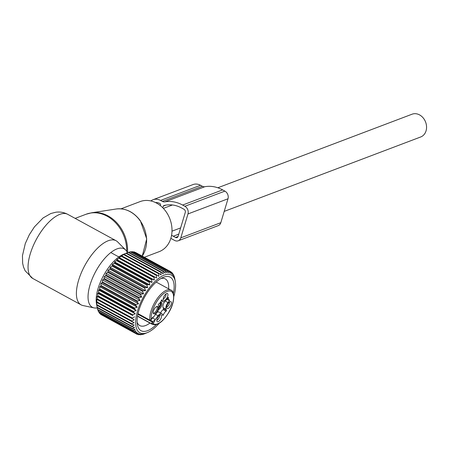 <?xml version="1.0" encoding="UTF-8"?>
<svg xmlns="http://www.w3.org/2000/svg" width="449" height="449" viewBox="0 0 449 449"><rect width="100%" height="100%" fill="white"/><g stroke="black" fill="none" stroke-linecap="round" stroke-linejoin="round"><path stroke-width="0.67" d="M121.005 208.83L140.116 201.59A26.783 21.709 69.3 0 1 165.984 211.591A26.783 21.709 69.3 0 1 159.092 251.687L144.342 257.271M97.27 307.874A33.26 14.16 -61.4 0 1 94.004 307.885A33.26 14.16 -61.4 0 1 91.736 280.019A33.26 14.16 -61.4 0 1 116.998 248.898A33.26 14.16 -61.4 0 1 125.625 249.964A33.26 14.16 -61.4 0 1 127.37 252.692M94.004 307.885L82.936 305.528A36.526 15.552 -61.4 0 1 81.073 304.843A36.526 15.552 -61.4 0 1 81.291 272.852A36.526 15.552 -61.4 0 1 108.187 240.759A36.526 15.552 -61.4 0 1 116.083 240.731A36.526 15.552 -61.4 0 1 117.66 241.927L125.625 249.964M76.74 219.252L101.379 232.705M81.073 304.843L32.732 278.447A36.526 15.552 -61.4 0 1 32.951 246.456A36.526 15.552 -61.4 0 1 59.84 214.364A36.526 15.552 -61.4 0 1 67.737 214.336L116.083 240.731M151.397 318.897A0.977 0.281 -143.2 0 0 151.554 318.857A0.977 0.281 -143.2 0 0 151.549 318.695L150.875 319.761L149.91 320.148L138.028 313.66M152.907 317.51L153.704 316.826A14.609 6.219 -61.4 0 0 154.007 316.433L156.802 312.689A5.354 2.279 -61.4 0 0 158.794 306.05L158.273 304.82L158.649 304.029A3.895 1.661 -61.4 0 0 161.466 300.263L161.954 299.775L162.521 301.06L161.399 300.448M164.856 301.296A5.354 2.279 118.6 0 0 163.088 307.627L165.99 309.209A5.354 2.279 -61.4 0 1 167.982 302.57L169.475 300.572L169.531 299.91A3.895 1.661 -61.4 0 1 168.903 299.848A3.895 1.661 -61.4 0 1 168.538 297.58L168.162 297.496L166.674 299.489A5.354 2.279 -61.4 0 1 163.026 301.655A5.354 2.279 -61.4 0 1 162.521 301.06M165.99 309.209L166.512 310.444L166.136 311.23A3.895 1.661 -61.4 0 0 163.313 315.002L162.83 315.484L162.263 314.199A5.354 2.279 -61.4 0 0 161.758 313.604A5.354 2.279 -61.4 0 0 158.11 315.77L155.315 319.508A14.609 6.219 -61.4 0 0 155.017 319.913A4.625 1.97 -61.4 0 1 153.412 323.078L153.047 323.561L151.38 323.606L137.557 316.057M157.206 311.157A4.187 1.785 -61.4 0 1 153.367 313.464A4.187 1.785 -61.4 0 1 154.237 309.159A4.187 1.785 -61.4 0 1 157.229 306.386A4.187 1.785 -61.4 0 1 157.206 311.157M163.666 300.347A3.906 1.661 -61.4 0 1 163.397 300.039A3.906 1.661 -61.4 0 1 164.138 296.155A3.906 1.661 -61.4 0 1 167 293.438A3.906 1.661 -61.4 0 1 167.522 293.562A3.906 1.661 -61.4 0 1 166.977 297.883A3.906 1.661 -61.4 0 1 163.666 300.347M167.673 304.175A3.906 1.661 -61.4 0 1 170.468 301.588A3.906 1.661 -61.4 0 1 170.446 306.033A3.906 1.661 -61.4 0 1 166.865 308.188A3.906 1.661 -61.4 0 1 167.673 304.175M161.118 314.912A3.906 1.661 -61.4 0 1 160.574 319.239A3.906 1.661 -61.4 0 1 157.262 321.703A3.906 1.661 -61.4 0 1 156.993 321.389A3.906 1.661 -61.4 0 1 157.728 317.51A3.906 1.661 -61.4 0 1 160.596 314.788A3.906 1.661 -61.4 0 1 161.118 314.912M156.74 306.521A3.682 1.566 -61.4 0 1 156.791 306.544A3.682 1.566 -61.4 0 1 156.331 310.652A3.682 1.566 -61.4 0 1 153.261 313.009A3.682 1.566 -61.4 0 1 153.21 312.975M152.486 317.83L152.413 317.926A14.609 6.219 118.6 0 0 150.735 320.412A3.654 1.555 118.6 0 0 151.184 319.565A3.654 1.555 118.6 0 0 151.403 319.059M161.758 313.604L158.856 312.021A5.354 2.279 118.6 0 0 157.027 312.381M163.088 307.627L163.61 308.856L163.234 309.647A3.895 1.661 118.6 0 0 160.59 312.97M158.435 309.698A4.187 1.785 118.6 0 0 160.978 307.043A4.187 1.785 118.6 0 0 160.995 302.278A4.187 1.785 118.6 0 0 160.248 302.536M158.688 304.007A4.187 1.785 118.6 0 0 158.267 304.618M158.974 306.92A3.682 1.566 118.6 0 0 159.446 306.184A3.682 1.566 118.6 0 0 160.265 302.531M160.506 302.407A3.682 1.566 -61.4 0 1 160.557 302.435A3.682 1.566 -61.4 0 1 160.102 306.544A3.682 1.566 -61.4 0 1 158.873 308.171M150.735 320.412L152.862 321.574L155.017 319.913M169.374 302.098A2.924 1.246 -61.4 0 1 168.745 305.062A2.924 1.246 -61.4 0 1 166.702 306.987M159.502 315.305A2.924 1.246 -61.4 0 1 158.929 318.161A2.924 1.246 -61.4 0 1 156.83 320.193M165.906 293.949A2.924 1.246 -61.4 0 1 165.333 296.811A2.924 1.246 -61.4 0 1 163.234 298.838M133.634 311.499L98.634 292.389L98.628 290.026L136.148 310.506L133.634 311.499A35.55 15.137 118.6 0 0 133.443 312.212L98.443 293.102L97.759 293.259L97.82 295.728A35.55 15.137 118.6 0 0 97.68 296.407L132.68 315.518A35.55 15.137 -61.4 0 1 132.82 314.839L135.278 313.739L133.443 312.212M136.148 310.506L134.447 308.783A35.55 15.137 -61.4 0 1 134.689 308.059L137.242 307.189L135.682 305.286A35.55 15.137 -61.4 0 1 135.968 304.551L138.55 303.821L137.136 301.756A35.55 15.137 -61.4 0 1 137.467 301.021L140.054 300.454L138.792 298.243A35.55 15.137 -61.4 0 1 139.156 297.513L141.738 297.12L140.621 294.78A35.55 15.137 -61.4 0 1 141.025 294.067L143.579 293.865L142.608 291.418A35.55 15.137 -61.4 0 1 143.04 290.728L145.56 290.728L144.724 288.191A35.55 15.137 -61.4 0 1 145.184 287.534L147.648 287.742L146.952 285.143A35.55 15.137 -61.4 0 1 147.424 284.531L149.82 284.947L149.253 282.309A35.55 15.137 -61.4 0 1 149.742 281.742L152.059 282.382L151.61 279.721A35.55 15.137 -61.4 0 1 152.104 279.211L154.327 280.064L153.99 277.415A35.55 15.137 -61.4 0 1 154.49 276.966L156.6 278.038L156.364 275.411A35.55 15.137 -61.4 0 1 156.858 275.035L158.851 276.315L158.699 273.744A35.55 15.137 -61.4 0 1 159.182 273.441L161.051 274.923L160.978 272.431A35.55 15.137 -61.4 0 1 161.444 272.201L163.172 273.879L163.161 271.488A35.55 15.137 -61.4 0 1 163.604 271.336L165.198 273.194L165.226 270.921A35.55 15.137 -61.4 0 1 165.642 270.848L167.09 272.874L167.151 270.741A35.55 15.137 -61.4 0 1 167.533 270.753L168.835 272.93L168.908 270.949A35.55 15.137 -61.4 0 1 169.256 271.039L170.412 273.351L170.48 271.544A35.55 15.137 -61.4 0 1 170.53 271.572A35.55 15.137 -61.4 0 1 170.783 271.718L171.799 274.143L171.849 272.521A35.55 15.137 -61.4 0 1 172.107 272.768L172.972 275.288L172.988 273.862A35.55 15.137 -61.4 0 1 173.202 274.187L173.931 276.775L173.898 275.551A35.55 15.137 -61.4 0 1 174.055 275.95L174.554 277.577A35.55 15.137 -61.4 0 1 174.661 278.038L175.138 280.698M98.628 290.026L99.448 289.672L134.447 308.783M97.68 296.407L97.13 296.368L97.253 298.922A35.55 15.137 118.6 0 0 97.169 299.567L96.737 299.315L96.95 301.924A35.55 15.137 118.6 0 0 96.917 302.531L96.597 302.065L96.905 304.708A35.55 15.137 118.6 0 0 96.922 305.084A35.55 15.137 118.6 0 0 96.928 305.264L97.124 307.239A35.55 15.137 118.6 0 0 97.203 307.733L96.451 303.451A31.655 13.476 118.6 0 1 96.193 301.043A31.655 13.476 118.6 0 1 123.222 254.42L126.438 253.09A35.55 15.137 118.6 0 0 125.973 253.32L124.182 254.33A35.55 15.137 118.6 0 0 123.7 254.634L121.331 255.835L121.853 255.924A35.55 15.137 118.6 0 0 121.359 256.3L119.08 257.552L119.485 257.855A35.55 15.137 118.6 0 0 118.991 258.304L116.807 259.584L117.105 260.1A35.55 15.137 118.6 0 0 116.611 260.611L114.54 261.896L114.742 262.631A35.55 15.137 118.6 0 0 114.254 263.198L112.306 264.467L112.424 265.421A35.55 15.137 118.6 0 0 111.947 266.033L110.134 267.262L110.179 268.429A35.55 15.137 118.6 0 0 109.724 269.08L108.041 270.242L108.041 271.617A35.55 15.137 118.6 0 0 107.603 272.307L106.065 273.385L106.02 274.956A35.55 15.137 118.6 0 0 105.616 275.669L104.224 276.64L104.157 278.402A35.55 15.137 118.6 0 0 103.786 279.132L102.54 279.974L102.467 281.91A35.55 15.137 118.6 0 0 102.136 282.646L101.036 283.341L100.969 285.441A35.55 15.137 118.6 0 0 100.683 286.176L135.682 305.286M125.658 253.399L128.161 252.377L163.161 271.488M163.604 271.336L128.605 252.226A35.55 15.137 118.6 0 0 128.161 252.377M128.773 252.316L130.227 251.81L165.226 270.921M165.642 270.848L130.642 251.737A35.55 15.137 118.6 0 0 130.227 251.81M131.035 251.956L132.152 251.631L167.151 270.741M167.533 270.753L132.534 251.642A35.55 15.137 118.6 0 0 132.152 251.631M133.196 252.001L133.909 251.838L168.908 270.949M169.256 271.039L134.257 251.928A35.55 15.137 118.6 0 0 133.909 251.838M135.244 252.473L170.48 271.544M98.634 292.389A35.55 15.137 118.6 0 0 98.443 293.102M100.683 286.176L99.729 286.703L99.689 288.948A35.55 15.137 118.6 0 0 99.448 289.672M97.13 296.368L132.68 315.518M134.644 316.848L132.259 318.032A35.55 15.137 -61.4 0 0 132.169 318.678L134.251 319.795L131.95 321.035A35.55 15.137 -61.4 0 0 131.922 321.636L134.111 322.545L131.905 323.819A35.55 15.137 -61.4 0 0 131.922 324.195A35.55 15.137 -61.4 0 0 131.933 324.374L134.223 325.059L132.124 326.35A35.55 15.137 -61.4 0 0 132.202 326.844L134.582 327.315L132.601 328.595A35.55 15.137 -61.4 0 0 132.736 329.022L135.183 329.28L133.336 330.52A35.55 15.137 -61.4 0 0 133.521 330.885L136.025 330.93L134.313 332.114A35.55 15.137 -61.4 0 0 134.543 332.4L137.097 332.249L135.519 333.349A35.55 15.137 -61.4 0 0 135.8 333.562L138.376 333.22L136.945 334.213A35.55 15.137 -61.4 0 0 137.271 334.348L139.858 333.826L138.578 334.701A35.55 15.137 -61.4 0 0 138.937 334.752L141.525 334.062L140.385 334.797A35.55 15.137 -61.4 0 0 140.784 334.769L143.349 333.933L142.355 334.505A35.55 15.137 -61.4 0 0 142.782 334.393L144.455 333.826A35.55 15.137 -61.4 0 0 144.718 333.719A35.55 15.137 -61.4 0 0 144.915 333.635M159.148 323.319A32.872 13.998 -61.4 0 1 147.502 332.546A32.872 13.998 -61.4 0 1 135.677 323.74A32.872 13.998 -61.4 0 1 153.384 283.139A32.872 13.998 -61.4 0 1 175.306 281.635A32.872 13.998 -61.4 0 1 175.57 284.127A32.872 13.998 -61.4 0 1 173.836 296.419M99.689 288.948L134.689 308.059M100.969 285.441L135.968 304.551M101.036 283.341L138.55 303.821M102.136 282.646L137.136 301.756M102.467 281.91L137.467 301.021M102.54 279.974L140.054 300.454M103.786 279.132L138.792 298.243M104.157 278.402L139.156 297.513M104.224 276.64L141.738 297.12M105.616 275.669L140.621 294.78M106.02 274.956L141.025 294.067M106.065 273.385L143.579 293.865M107.603 272.307L142.608 291.418M108.041 271.617L143.04 290.728M108.041 270.242L145.56 290.728M109.724 269.08L144.724 288.191M110.179 268.429L145.184 287.534M110.134 267.262L147.648 287.742M111.947 266.033L146.952 285.143M112.424 265.421L147.424 284.531M112.306 264.467L149.82 284.947M114.254 263.198L149.253 282.309M114.742 262.631L149.742 281.742M114.54 261.896L152.059 282.382M116.611 260.611L151.61 279.721M117.105 260.1L152.104 279.211M116.807 259.584L154.327 280.064M118.991 258.304L153.99 277.415M119.485 257.855L154.49 276.966M119.08 257.552L156.6 278.038M121.359 256.3L156.364 275.411M121.853 255.924L156.858 275.035M123.7 254.634L158.699 273.744M124.182 254.33L159.182 273.441M125.973 253.32L160.978 272.431M126.438 253.09L161.444 272.201M170.906 272.004L171.849 272.521M172.371 273.52L172.988 273.862M173.538 275.355L173.898 275.551M101.929 315.069L136.945 334.213M100.318 313.716L100.52 314.238A35.55 15.137 118.6 0 0 100.8 314.452L135.8 333.562M99.005 312.038L99.308 313.004A35.55 15.137 118.6 0 0 99.543 313.29L134.543 332.4M97.983 310.046L98.337 311.41A35.55 15.137 118.6 0 0 98.516 311.774L133.521 330.885M97.248 307.756L97.601 309.484A35.55 15.137 118.6 0 0 97.736 309.911L132.736 329.022M96.905 304.708L131.905 323.819M96.917 302.531L131.922 321.636M96.95 301.924L131.95 321.035M97.169 299.567L132.169 318.678M97.253 298.922L132.259 318.032M97.82 295.728L132.82 314.839M97.759 293.259L135.278 313.739M99.729 286.703L137.242 307.189M173.398 293.388A30.487 12.982 118.6 0 0 170.671 277.443A30.487 12.982 118.6 0 0 163.155 277.398A30.487 12.982 118.6 0 0 144.23 297.715A30.487 12.982 118.6 0 0 137.372 324.616A30.487 12.982 118.6 0 0 140.576 330.425A30.487 12.982 118.6 0 0 156.364 324.588M142.075 334.353L142.355 334.505M139.863 334.511L140.385 334.797M137.759 334.252L138.578 334.701M100.52 314.238L135.519 333.349M99.308 313.004L134.313 332.114M98.337 311.41L133.336 330.52M97.601 309.484L132.601 328.595M97.203 307.733L132.202 326.844M97.124 307.239L132.124 326.35M96.928 305.264L131.933 324.374M168.628 288.842A26.592 11.32 118.6 0 0 165.653 279.138A26.592 11.32 118.6 0 0 165.271 278.908A26.592 11.32 118.6 0 0 161 278.481M137.119 322.219A26.592 11.32 118.6 0 0 139.409 325.351A26.592 11.32 118.6 0 0 139.785 325.581A26.592 11.32 118.6 0 0 149.96 323.033M222.642 189.893L182.625 205.053L184.876 206.276A5.843 4.737 69.3 0 1 187.979 213.937L227.997 198.778A5.843 4.737 69.3 0 0 224.893 191.122L222.642 189.893A35.348 28.646 -110.7 0 0 204.823 186.717L164.805 201.87A4.872 3.946 -110.7 0 1 162.353 201.433L160.523 200.434A12.174 9.867 -110.7 0 0 153.008 199.726A12.174 9.867 -110.7 0 0 150.87 200.933M227.997 198.778L220.818 222.693L180.801 237.852L187.979 213.937M180.801 237.852A5.843 4.737 69.3 0 1 178.231 240.782A5.843 4.737 69.3 0 1 174.627 240.44L172.377 239.216A35.348 28.646 -110.7 0 1 170.856 238.329M220.818 222.693A5.843 4.737 69.3 0 1 218.248 225.623L178.231 240.782M162.807 207.814L163.324 206.097A0.977 0.791 -110.7 0 1 163.806 205.591A31.935 25.885 -110.7 0 1 181.727 208.039L183.978 209.268A2.436 1.976 69.3 0 1 185.269 212.456L178.096 236.37A2.436 1.976 69.3 0 1 177.024 237.594A2.436 1.976 69.3 0 1 175.52 237.454L173.275 236.225A31.935 25.885 -110.7 0 1 171.591 235.231M204.823 186.717A4.872 3.946 -110.7 0 1 202.364 186.279L200.54 185.28A12.174 9.867 -110.7 0 0 193.025 184.567L153.008 199.726M182.625 205.053A35.348 28.646 -110.7 0 0 164.805 201.87M160.327 205.591L160.529 204.912A0.977 0.791 -110.7 0 0 160.012 203.638L159.625 203.425A8.767 7.105 -110.7 0 0 155.545 202.583M217.838 187.772L412.07 114.203A12.174 9.867 69.3 0 1 419.585 114.916A12.174 9.867 69.3 0 1 426.55 126.551A12.174 9.867 69.3 0 1 420.696 136.973L224.208 211.4M142.221 256.11A28.73 23.286 -110.7 0 0 140.155 220.734A28.73 23.286 -110.7 0 0 116.252 208.993L91.68 212.77A33.978 27.541 69.3 0 1 119.95 226.655A33.978 27.541 69.3 0 1 127.527 252.63M91.68 212.77L86.118 214.229A34.09 27.63 69.3 0 1 119.041 226.964A34.09 27.63 69.3 0 1 126.708 251.356M151.549 318.695A4.625 1.97 -61.4 0 1 153.704 316.826M151.184 319.177A18.504 7.88 -61.4 0 1 155.831 303.221A18.504 7.88 -61.4 0 1 171.524 291.547A18.504 7.88 -61.4 0 1 168.953 312.038A18.504 7.88 -61.4 0 1 153.047 323.561M149.91 320.148A19.481 8.295 -61.4 0 1 154.709 302.564A19.481 8.295 -61.4 0 1 170.951 290.11L156.196 282.051M168.235 297.412L168.538 297.58M166.91 299.174L169.475 300.572M167.982 302.57L165.198 301.049M166.512 310.444L163.61 308.856M163.234 309.647L166.136 311.23M162.386 314.491L163.313 315.002M155.545 314.367L158.11 315.77M152.413 317.926L155.315 319.508M152.862 321.574A3.654 1.555 -61.4 0 1 152.441 322.191A0.977 0.281 36.8 0 1 153.412 323.078M170.951 290.11C174.7 290.795 175.205 302.059 169.026 312.1C162.976 321.911 157.397 325.98 152.284 324.307A19.481 8.295 -61.4 0 1 151.38 323.606L152.441 322.191L137.899 314.249M184.876 206.276L224.893 191.122M175.52 237.454L178.057 236.494M202.364 186.279L162.353 201.433M200.54 185.28L160.523 200.434M178.764 234.142L173.275 236.225M165.911 205.12L163.324 206.097M116.252 208.993C125.619 207.982 133.656 211.9 140.357 220.74L146.722 238.862L142.249 256.132M32.732 278.447L25.133 270.786L23.505 266.97L22.646 263.322L22.45 255.7L25.29 243.571L29.303 234.776L34.433 226.863L43.087 217.956L50.827 213.516L55.799 212.231C59.953 211.642 63.932 212.343 67.737 214.336M75.151 218.382L86.118 214.229M152.941 317.488L150.875 319.761M161.292 300.707L163.026 301.655M167.129 298.877L168.903 299.848M152.284 324.307L137.523 316.248M175.306 281.635L174.998 279.884M135.531 252.461L170.53 271.572M147.502 332.546L144.718 333.719M118.845 256.946L110.813 252.557M163.374 208.403L172.422 204.974M172.001 231.173L180.638 227.901"/></g></svg>
